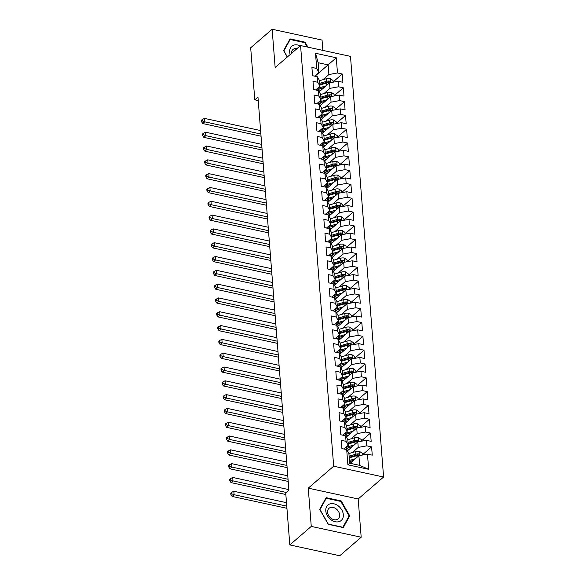 <?xml version="1.0" encoding="UTF-8"?>
<svg xmlns="http://www.w3.org/2000/svg" width="585" height="585" viewBox="0 0 585 585"><rect width="100%" height="100%" fill="white"/><g stroke="black" fill="none" stroke-linecap="round" stroke-linejoin="round"><path stroke-width="0.88" d="M322.869 50.39L322.057 40.072L272.135 29.25L250.687 47.765L254.789 99.83L258.241 100.583M383.592 477.031L350.488 56.379L300.566 45.557L333.677 466.208L383.592 477.031L358.174 498.976L308.251 488.153L311.264 526.405L361.186 537.235L358.174 498.976M361.186 537.235L339.739 555.75L289.816 544.928L311.264 526.405M368.667 469.316L347.885 464.804L346.693 449.616L348.909 453.529L349.669 463.196L359.658 465.36L368.667 469.316L367.468 454.121L372.257 455.159L371.607 446.874L366.817 445.836L366.385 440.315L371.175 441.353L370.517 433.068L365.727 432.03L365.296 426.502L370.086 427.54L369.435 419.255L364.645 418.216L364.206 412.696L368.996 413.734L368.345 405.442L363.556 404.403L363.124 398.882L367.914 399.921L367.256 391.636L362.466 390.597L362.035 385.069L366.824 386.115L366.173 377.822L361.384 376.784L360.945 371.263L365.735 372.301L365.084 364.016L360.294 362.978L359.863 357.45L364.652 358.488L364.002 350.203L359.212 349.165L358.773 343.644L363.563 344.682L362.912 336.397L358.122 335.359L357.684 329.83L362.473 330.869L361.822 322.584L357.033 321.545L356.601 316.024L361.391 317.063L360.74 308.778L355.951 307.739L355.512 302.211L360.301 303.249L359.651 294.964L354.861 293.926L354.43 288.405L359.219 289.443L358.561 281.158L353.771 280.12L353.34 274.592L358.13 275.63L357.479 267.345L352.689 266.307L352.25 260.786L357.04 261.824L356.389 253.539L351.6 252.501L351.168 246.972L355.958 248.011L355.3 239.726L350.517 238.687L350.079 233.166L354.868 234.205L354.217 225.92L349.428 224.881L348.989 219.353L353.779 220.391L353.128 212.106L348.338 211.068L347.907 205.547L352.696 206.585L352.046 198.293L347.256 197.255L346.817 191.734L351.607 192.772L350.956 184.487L346.166 183.449L345.735 177.92L350.525 178.966L349.867 170.674L345.077 169.635L344.645 164.114L349.435 165.153L348.784 156.868L343.995 155.829L343.556 150.301L348.346 151.339L347.695 143.054L342.905 142.016L342.474 136.495L347.263 137.534L346.605 129.248L341.815 128.21L341.384 122.682L346.174 123.72L345.523 115.435L340.733 114.397L340.294 108.876L345.084 109.914L344.433 101.629L339.644 100.591L339.212 95.062L344.002 96.101L343.351 87.816L338.561 86.777L338.123 81.257L342.912 82.295L342.262 74.01L333.121 81.9M314.979 76.233L336.273 57.776L315.498 53.272L316.697 68.46L311.907 67.421L312.558 75.714L317.348 76.752L317.779 82.273L312.99 81.235L313.64 89.52L318.43 90.558L318.869 96.086L314.079 95.048L314.73 103.333L319.52 104.371L319.951 109.892L315.161 108.854L315.82 117.139L320.609 118.177L321.041 123.706L316.251 122.667L316.902 130.952L321.692 131.991L322.13 137.512L317.341 136.473L317.991 144.758L322.781 145.797L323.212 151.325L318.423 150.286L319.074 158.572L323.863 159.61L324.302 165.131L319.512 164.093L320.163 172.378L324.953 173.416L325.392 178.944L320.602 177.906L321.253 186.191L326.042 187.229L326.474 192.75L321.684 191.712L322.335 199.997L327.125 201.035L327.563 206.564L322.774 205.525L323.425 213.81L328.214 214.849L328.646 220.369L323.856 219.331L324.514 227.616L329.304 228.655L329.735 234.183L324.946 233.144L325.596 241.429L330.386 242.468L330.825 247.989L326.035 246.95L326.686 255.243L331.476 256.281L331.907 261.802L327.117 260.764L327.775 269.049L332.565 270.087L332.997 275.608L328.207 274.57L328.858 282.862L333.647 283.9L334.086 289.421L329.296 288.383L329.947 296.668L334.737 297.707L335.168 303.235L330.379 302.196L331.03 310.481L335.819 311.52L336.258 317.041L331.468 316.002L332.119 324.287L336.909 325.326L337.348 330.854L332.558 329.816L333.209 338.101L337.998 339.139L338.43 344.66L333.64 343.622L334.291 351.907L339.081 352.945L339.519 358.473L334.73 357.435L335.38 365.72L340.17 366.758L340.602 372.279L335.812 371.241L336.47 379.526L341.26 380.564L341.691 386.093L336.901 385.054L337.552 393.339L342.342 394.378L342.781 399.899L337.991 398.86L338.642 407.145L343.432 408.184L343.863 413.712L339.073 412.674L339.724 420.959L344.514 421.997L344.953 427.518L340.163 426.48L340.814 434.765L345.603 435.803L346.042 441.331L341.252 440.293L341.903 448.578L346.693 449.616M336.273 57.776L337.472 72.971L342.262 74.01M289.816 544.928L285.721 492.862L288.895 490.12L257.963 97.088L254.789 99.83M319.147 91.816L329.552 82.829L329.984 88.35L323.988 93.527M338.123 81.257L329.552 82.829M338.561 86.777L329.984 88.35M315.498 53.272L318.152 62.712L318.913 72.379L314.555 76.145M316.697 68.46L318.913 72.379M320.229 105.622L330.635 96.635L331.073 102.163L325.07 107.34M339.212 95.062L330.635 96.635M339.644 100.591L331.073 102.163M317.348 76.752L319.564 80.664L320.002 86.185L315.637 89.951M317.779 82.273L320.002 86.185M321.319 119.435L331.724 110.448L332.156 115.969L326.159 121.153M340.294 108.876L331.724 110.448M340.733 114.397L332.156 115.969M318.43 90.558L320.653 94.47L321.085 99.998L316.726 103.764M318.869 96.086L321.085 99.998M322.401 133.241L332.806 124.261L333.245 129.782L327.249 134.959M341.384 122.682L332.806 124.261M341.815 128.21L333.245 129.782M319.52 104.371L321.735 108.284L322.174 113.804L317.809 117.57M319.951 109.892L322.174 113.804M323.49 147.054L333.896 138.067L334.335 143.588L328.331 148.773M342.474 136.495L333.896 138.067M342.905 142.016L334.335 143.588M320.609 118.177L322.825 122.09L323.264 127.618L318.898 131.384M321.041 123.706L323.264 127.618M324.58 160.86L334.986 151.881L335.417 157.402L329.421 162.579M343.556 150.301L334.986 151.881M343.995 155.829L335.417 157.402M321.692 131.991L323.914 135.903L324.346 141.424L319.988 145.19M322.13 137.512L324.346 141.424M325.662 174.674L336.068 165.687L336.507 171.215L330.51 176.392M344.645 164.114L336.068 165.687M345.077 169.635L336.507 171.215M322.781 145.797L324.997 149.709L325.435 155.237L321.07 159.003M323.212 151.325L325.435 155.237M326.752 188.48L337.157 179.5L337.589 185.021L331.593 190.198M345.735 177.92L337.157 179.5M346.166 183.449L337.589 185.021M323.863 159.61L326.086 163.522L326.518 169.043L322.159 172.809M324.302 165.131L326.518 169.043M327.841 202.293L338.247 193.306L338.678 198.834L332.682 204.011M346.817 191.734L338.247 193.306M347.256 197.255L338.678 198.834M324.953 173.416L327.176 177.335L327.607 182.856L323.249 186.622M325.392 178.944L327.607 182.856M328.924 216.099L339.329 207.119L339.768 212.64L333.772 217.817M347.907 205.547L339.329 207.119M348.338 211.068L339.768 212.64M326.042 187.229L328.258 191.141L328.697 196.67L324.331 200.436M326.474 192.75L328.697 196.67M330.013 229.912L340.419 220.925L340.85 226.453L334.854 231.631M348.989 219.353L340.419 220.925M349.428 224.881L340.85 226.453M327.125 201.035L329.348 204.955L329.779 210.476L325.421 214.242M327.563 206.564L329.779 210.476M331.095 243.718L341.508 234.739L341.94 240.259L335.944 245.437M350.079 233.166L341.508 234.739M350.517 238.687L341.94 240.259M328.214 214.849L330.437 218.761L330.869 224.289L326.503 228.055M328.646 220.369L330.869 224.289M332.185 257.532L342.591 248.545L343.029 254.073L337.026 259.25M351.168 246.972L342.591 248.545M351.6 252.501L343.029 254.073M329.304 228.655L331.519 232.574L331.958 238.095L327.593 241.861M329.735 234.183L331.958 238.095M333.274 271.345L343.68 262.358L344.112 267.879L338.115 273.056M352.25 260.786L343.68 262.358M352.689 266.307L344.112 267.879M330.386 242.468L332.609 246.38L333.04 251.908L328.682 255.674M330.825 247.989L333.04 251.908M334.357 285.151L344.762 276.164L345.201 281.692L339.205 286.869M353.34 274.592L344.762 276.164M353.771 280.12L345.201 281.692M331.476 256.281L333.691 260.193L334.13 265.714L329.764 269.48M331.907 261.802L334.13 265.714M335.446 298.964L345.852 289.977L346.283 295.498L340.287 300.675M354.43 288.405L345.852 289.977M354.861 293.926L346.283 295.498M332.565 270.087L334.781 273.999L335.22 279.528L330.854 283.294M332.997 275.608L335.22 279.528M336.536 312.77L346.942 303.783L347.373 309.311L341.377 314.489M355.512 302.211L346.942 303.783M355.951 307.739L347.373 309.311M333.647 283.9L335.87 287.813L336.302 293.334L331.944 297.1M334.086 289.421L336.302 293.334M337.618 326.584L348.024 317.596L348.463 323.117L342.466 328.302M356.601 316.024L348.024 317.596M357.033 321.545L348.463 323.117M334.737 297.707L336.953 301.619L337.391 307.147L333.026 310.913M335.168 303.235L337.391 307.147M338.708 340.39L349.113 331.402L349.545 336.931L343.549 342.108M357.684 329.83L349.113 331.402M358.122 335.359L349.545 336.931M335.819 311.52L338.042 315.432L338.474 320.953L334.115 324.719M336.258 317.041L338.474 320.953M339.797 354.203L350.203 345.216L350.634 350.737L344.638 355.921M358.773 343.644L350.203 345.216M359.212 349.165L350.634 350.737M336.909 325.326L339.132 329.238L339.563 334.766L335.205 338.532M337.348 330.854L339.563 334.766M340.88 368.009L351.285 359.029L351.724 364.55L345.72 369.727M359.863 357.45L351.285 359.029M360.294 362.978L351.724 364.55M337.998 339.139L340.214 343.051L340.653 348.572L336.287 352.338M338.43 344.66L340.653 348.572M341.969 381.822L352.375 372.835L352.806 378.363L346.81 383.541M360.945 371.263L352.375 372.835M361.384 376.784L352.806 378.363M339.081 352.945L341.304 356.857L341.735 362.386L337.377 366.151M339.519 358.473L341.735 362.386M343.051 395.628L353.457 386.648L353.896 392.169L347.899 397.347M362.035 385.069L353.457 386.648M362.466 390.597L353.896 392.169M340.17 366.758L342.386 370.671L342.825 376.192L338.459 379.957M340.602 372.279L342.825 376.192M344.141 409.441L354.547 400.454L354.985 405.983L348.982 411.16M363.124 398.882L354.547 400.454M363.556 404.403L354.985 405.983M341.26 380.564L343.475 384.484L343.914 390.005L339.549 393.771M341.691 386.093L343.914 390.005M345.23 423.247L355.636 414.268L356.068 419.789L350.071 424.966M364.206 412.696L355.636 414.268M364.645 418.216L356.068 419.789M342.342 394.378L344.565 398.29L344.996 403.818L340.638 407.584M342.781 399.899L344.996 403.818M346.313 437.061L356.718 428.074L357.157 433.602L351.161 438.779M365.296 426.502L356.718 428.074M365.727 432.03L357.157 433.602M343.432 408.184L345.647 412.103L346.086 417.624L341.72 421.39M343.863 413.712L346.086 417.624M347.402 450.867L357.808 441.887L358.239 447.408L352.243 452.585M366.385 440.315L357.808 441.887M366.817 445.836L358.239 447.408M344.514 421.997L346.737 425.909L347.168 431.438L342.81 435.203M344.953 427.518L347.168 431.438M350.101 463.291L358.897 455.693L359.658 465.36M367.468 454.121L358.897 455.693M345.603 435.803L347.826 439.723L348.258 445.243L343.9 449.009M346.042 441.331L348.258 445.243M308.251 488.153L333.677 466.208M272.135 29.25L275.147 67.502L300.566 45.557M322.898 79.721L328.894 74.544L328.134 64.876L318.152 62.712M347.885 464.804L349.669 463.196M337.472 72.971L328.894 74.544M326.152 497.667L319.681 509.359L328.243 524.321L343.278 527.582L349.75 515.882L341.179 500.928L326.152 497.667M307.937 47.151L305.077 42.164L290.043 38.902L283.579 50.595L287.264 57.045M371.607 446.874L362.466 454.764M370.517 433.068L361.376 440.958M369.435 419.255L360.294 427.145M368.345 405.442L359.205 413.339M367.256 391.636L358.122 399.526M366.173 377.822L357.033 385.72M365.084 364.016L355.943 371.906M364.002 350.203L354.861 358.1M362.912 336.397L353.771 344.287M361.822 322.584L352.682 330.481M360.74 308.778L351.6 316.668M359.651 294.964L350.51 302.854M358.561 281.158L349.42 289.048M357.479 267.345L348.338 275.235M356.389 253.539L347.249 261.429M355.3 239.726L346.166 247.616M354.217 225.92L345.077 233.81M353.128 212.106L343.987 219.997M352.046 198.293L342.905 206.191M350.956 184.487L341.815 192.377M349.867 170.674L340.726 178.571M348.784 156.868L339.644 164.758M347.695 143.054L338.554 150.952M346.605 129.248L337.472 137.139M345.523 115.435L336.382 123.333M344.433 101.629L335.293 109.519M343.351 87.816L334.21 95.706M340.645 501.389L341.179 500.928M348.587 516.884L349.75 515.882M304.544 42.625L305.077 42.164M362.488 455.035L362.356 453.36L359.548 451.393A4.161 1.952 175.5 0 0 355.673 451.576L348.916 453.565M355.38 458.728L349.457 460.475M353.494 460.358L350.254 461.309A9.967 4.687 175.5 0 0 349.537 461.536M349.201 457.258A9.967 4.687 -4.5 0 1 349.918 457.031L356.784 455.013A2.121 0.995 -4.5 0 1 357.501 454.867L358.642 453.88A4.161 1.952 175.5 0 0 355.885 454.201L349.121 456.19M349.252 457.85L356.016 455.861A4.161 1.952 -4.5 0 1 358.773 455.539L359.402 455.357M358.773 455.539C359.899 455.101 359.855 454.545 358.642 453.88M286.496 502.676L233.81 491.254L234.088 494.705L232.099 496.424L286.935 508.314M286.767 506.135L234.088 494.705L231.653 493.806L231.543 492.424L230.753 493.111L230.863 494.493L231.653 493.806M230.863 494.493L232.099 496.424M233.81 491.254L231.543 492.424M361.398 441.229L361.267 439.547L358.459 437.58A4.161 1.952 175.5 0 0 354.59 437.77L347.826 439.759M346.569 448.534L348.155 449.214A5.726 2.691 -4.5 0 1 348.872 449.602M354.291 444.922L348.272 446.691A12.007 5.645 175.5 0 0 345.135 447.934M352.411 446.545L349.172 447.496A9.967 4.687 175.5 0 0 345.325 449.317M348.119 443.445A9.967 4.687 -4.5 0 1 348.835 443.218L355.695 441.2A2.121 0.995 -4.5 0 1 356.411 441.061L357.559 440.074A4.161 1.952 175.5 0 0 354.795 440.395L348.031 442.384M348.163 444.037L354.927 442.048A4.161 1.952 -4.5 0 1 357.691 441.726L358.312 441.543M357.691 441.726C358.817 441.287 358.773 440.739 357.559 440.074M288.858 489.616L232.728 477.448L232.998 480.899L231.009 482.61L285.853 494.508M286.211 492.438L232.998 480.899L230.57 480L230.461 478.618L229.664 479.305L229.773 480.68L230.57 480M229.773 480.68L231.009 482.61M232.728 477.448L230.461 478.618M360.316 427.416L360.184 425.741L357.377 423.774A4.161 1.952 175.5 0 0 353.501 423.957L346.737 425.946M345.479 434.728L347.073 435.408A5.726 2.691 -4.5 0 1 347.782 435.788M353.208 431.108L347.183 432.885A12.007 5.645 175.5 0 0 344.053 434.128M351.322 432.739L348.082 433.69A9.967 4.687 175.5 0 0 344.236 435.511M347.029 429.639A9.967 4.687 -4.5 0 1 347.746 429.405L354.612 427.386A2.121 0.995 -4.5 0 1 355.329 427.247L356.47 426.26A4.161 1.952 175.5 0 0 353.706 426.582L346.949 428.571M347.073 430.231L353.837 428.242A4.161 1.952 -4.5 0 1 356.601 427.92L357.23 427.737M356.601 427.92C357.727 427.481 357.684 426.926 356.47 426.26M287.769 475.81L231.638 463.634L231.909 467.086L229.927 468.804L288.215 481.44M288.047 479.261L231.909 467.086L229.481 466.186L229.371 464.804L228.574 465.492L228.684 466.874L229.481 466.186M228.684 466.874L229.927 468.804M231.638 463.634L229.371 464.804M329.56 504.036A10.201 7.583 49.2 0 0 327.315 515.604A10.201 7.583 49.2 0 0 339.556 521.484A10.201 7.583 49.2 0 0 341.801 509.923A10.201 7.583 49.2 0 0 329.56 504.036M330.196 507.597A6.983 5.192 49.2 0 0 329.048 508.285A6.983 5.192 49.2 0 0 329.136 516.262A6.983 5.192 49.2 0 0 337.033 519.546A6.983 5.192 49.2 0 0 338.181 518.858A6.983 5.192 49.2 0 0 338.093 510.88A6.983 5.192 49.2 0 0 330.196 507.597M349.121 515.919L342.854 527.253L328.287 524.094L319.988 509.601L326.255 498.266L340.821 501.425L349.121 515.919M325.414 498.998L326.255 498.266M300.185 45.886A10.201 7.583 49.2 0 0 293.451 45.272A10.201 7.583 49.2 0 0 290.175 54.529M296.983 48.65A6.983 5.192 49.2 0 0 294.087 48.833A6.983 5.192 49.2 0 0 292.946 49.52A6.983 5.192 49.2 0 0 291.498 53.389M287.381 56.942L283.886 50.836L290.153 39.502L304.719 42.661L307.198 46.99M289.304 40.233L290.153 39.502M359.227 413.61L359.095 411.928L356.287 409.961A4.161 1.952 175.5 0 0 352.419 410.151L345.655 412.14M344.397 420.915L345.984 421.595A5.726 2.691 -4.5 0 1 346.7 421.982M352.119 417.302L346.093 419.072A12.007 5.645 175.5 0 0 342.964 420.315M350.232 418.926L347 419.876A9.967 4.687 175.5 0 0 343.154 421.697M345.94 415.825A9.967 4.687 -4.5 0 1 346.656 415.599L353.523 413.58A2.121 0.995 -4.5 0 1 354.239 413.441L355.387 412.454A4.161 1.952 175.5 0 0 352.623 412.776L345.859 414.765M345.991 416.418L352.755 414.429A4.161 1.952 -4.5 0 1 355.512 414.107L356.141 413.924M355.512 414.107C356.638 413.668 356.594 413.12 355.387 412.454M286.687 461.996L230.556 449.828L230.826 453.28L228.837 454.991L287.125 467.634M286.957 465.448L230.826 453.28L228.391 452.38L228.282 450.998L227.492 451.678L227.602 453.061L228.391 452.38M227.602 453.061L228.837 454.991M230.556 449.828L228.282 450.998M358.137 399.796L358.005 398.122L355.197 396.155A4.161 1.952 175.5 0 0 351.329 396.337L344.565 398.327M343.307 407.109L344.901 407.789A5.726 2.691 -4.5 0 1 345.611 408.169M351.029 403.489L345.011 405.259A12.007 5.645 175.5 0 0 341.881 406.509M349.15 405.12L345.911 406.07A9.967 4.687 175.5 0 0 342.064 407.891M344.858 402.019A9.967 4.687 -4.5 0 1 345.574 401.785L352.433 399.767A2.121 0.995 -4.5 0 1 353.157 399.628L354.298 398.641A4.161 1.952 175.5 0 0 351.534 398.963L344.77 400.952M344.901 402.612L351.665 400.623A4.161 1.952 -4.5 0 1 354.43 400.301L355.051 400.118M354.43 400.301C355.556 399.862 355.512 399.306 354.298 398.641M285.597 448.19L229.466 436.015L229.737 439.467L227.755 441.185L286.043 453.821M285.868 451.642L229.737 439.467L227.309 438.567L227.199 437.185L226.402 437.872L226.512 439.255L227.309 438.567M226.512 439.255L227.755 441.185M229.466 436.015L227.199 437.185M357.055 385.983L356.923 384.308L354.115 382.341A4.161 1.952 175.5 0 0 350.239 382.531L343.475 384.521M342.218 393.296L343.812 393.976A5.726 2.691 -4.5 0 1 344.521 394.363M349.947 389.683L343.921 391.453A12.007 5.645 175.5 0 0 340.792 392.696M348.06 391.306L344.821 392.257A9.967 4.687 175.5 0 0 340.975 394.078M343.768 388.206A9.967 4.687 -4.5 0 1 344.485 387.979L351.351 385.961A2.121 0.995 -4.5 0 1 352.068 385.822L353.208 384.835A4.161 1.952 175.5 0 0 350.452 385.157L343.688 387.138M343.819 388.798L350.576 386.809A4.161 1.952 -4.5 0 1 353.34 386.488L353.969 386.305M353.34 386.488C354.466 386.049 354.422 385.5 353.208 384.835M284.507 434.377L228.377 422.209L228.647 425.661L226.666 427.372L284.953 440.015M284.785 437.829L228.647 425.661L226.219 424.754L226.11 423.379L225.32 424.059L225.422 425.441L226.219 424.754M225.422 425.441L226.666 427.372M228.377 422.209L226.11 423.379M355.965 372.177L355.834 370.495L353.026 368.535A4.161 1.952 175.5 0 0 349.157 368.718L342.393 370.707M341.135 379.482L342.722 380.17A5.726 2.691 -4.5 0 1 343.439 380.55M348.857 375.87L342.839 377.639A12.007 5.645 175.5 0 0 339.702 378.89M346.978 377.5L343.739 378.451A9.967 4.687 175.5 0 0 339.892 380.272M342.686 374.4A9.967 4.687 -4.5 0 1 343.402 374.166L350.261 372.148A2.121 0.995 -4.5 0 1 350.978 372.009L352.126 371.022A4.161 1.952 175.5 0 0 349.362 371.343L342.598 373.332M342.73 374.992L349.494 373.003A4.161 1.952 -4.5 0 1 352.25 372.682L352.879 372.499M352.25 372.682C353.377 372.243 353.34 371.687 352.126 371.022M283.425 420.571L227.294 408.396L227.565 411.847L225.576 413.566L283.864 426.202M283.696 424.023L227.565 411.847L225.13 410.948L225.028 409.566L224.23 410.253L224.34 411.635L225.13 410.948M224.34 411.635L225.576 413.566M227.294 408.396L225.028 409.566M354.883 358.364L354.744 356.689L351.943 354.722A4.161 1.952 175.5 0 0 348.068 354.912L341.304 356.901M340.046 365.676L341.64 366.356A5.726 2.691 -4.5 0 1 342.349 366.744M347.768 362.064L341.75 363.833A12.007 5.645 175.5 0 0 338.62 365.077M345.889 363.687L342.649 364.638A9.967 4.687 175.5 0 0 338.803 366.459M341.596 360.587A9.967 4.687 -4.5 0 1 342.313 360.36L349.172 358.342A2.121 0.995 -4.5 0 1 349.896 358.195L351.037 357.208A4.161 1.952 175.5 0 0 348.272 357.53L341.508 359.519M341.64 361.179L348.404 359.19A4.161 1.952 -4.5 0 1 351.168 358.868L351.797 358.685M351.168 358.868C352.294 358.43 352.25 357.881 351.037 357.208M282.336 406.758L226.205 394.59L226.475 398.041L224.494 399.752L282.782 412.396M282.606 410.209L226.475 398.041L224.048 397.135L223.938 395.76L223.141 396.44L223.251 397.822L224.048 397.135M223.251 397.822L224.494 399.752M226.205 394.59L223.938 395.76M353.793 344.558L353.662 342.876L350.854 340.916A4.161 1.952 175.5 0 0 346.978 341.099L340.221 343.088M338.956 351.863L340.55 352.55A5.726 2.691 -4.5 0 1 341.26 352.93M346.686 348.25L340.66 350.02A12.007 5.645 175.5 0 0 337.53 351.271M344.799 349.874L341.56 350.832A9.967 4.687 175.5 0 0 337.713 352.653M340.507 346.781A9.967 4.687 -4.5 0 1 341.223 346.547L348.09 344.528A2.121 0.995 -4.5 0 1 348.806 344.389L349.947 343.402A4.161 1.952 175.5 0 0 347.19 343.724L340.426 345.713M340.558 347.373L347.314 345.384A4.161 1.952 -4.5 0 1 350.079 345.062L350.707 344.879M350.079 345.062C351.205 344.623 351.161 344.068 349.947 343.402M281.253 392.952L225.115 380.776L225.393 384.228L223.404 385.946L281.692 398.582M281.524 396.403L225.393 384.228L222.958 383.329L222.848 381.947L222.059 382.634L222.161 384.016L222.958 383.329M222.161 384.016L223.404 385.946M225.115 380.776L222.848 381.947M352.704 330.744L352.572 329.07L349.764 327.103A4.161 1.952 175.5 0 0 345.896 327.293L339.132 329.282M337.874 338.057L339.461 338.737A5.726 2.691 -4.5 0 1 340.177 339.124M345.596 334.445L339.578 336.214A12.007 5.645 175.5 0 0 336.441 337.457M343.717 336.068L340.477 337.018A9.967 4.687 175.5 0 0 336.631 338.839M339.424 332.967A9.967 4.687 -4.5 0 1 340.141 332.741L347 330.722A2.121 0.995 -4.5 0 1 347.717 330.576L348.865 329.589A4.161 1.952 175.5 0 0 346.101 329.911L339.337 331.9M339.468 333.56L346.232 331.571A4.161 1.952 -4.5 0 1 348.996 331.249L349.618 331.066M348.996 331.249C350.123 330.81 350.079 330.262 348.865 329.589M280.164 379.138L224.033 366.963L224.304 370.422L222.315 372.133L280.61 384.776M280.434 382.59L224.304 370.422L221.869 369.515L221.766 368.133L220.969 368.821L221.079 370.203L221.869 369.515M221.079 370.203L222.315 372.133M224.033 366.963L221.766 368.133M351.622 316.938L351.49 315.256L348.682 313.297A4.161 1.952 175.5 0 0 344.806 313.48L338.042 315.469M336.784 324.244L338.379 324.931A5.726 2.691 -4.5 0 1 339.088 325.311M344.514 320.631L338.488 322.401A12.007 5.645 175.5 0 0 335.359 323.651M342.627 322.255L339.388 323.212A9.967 4.687 175.5 0 0 335.541 325.033M338.335 319.154A9.967 4.687 -4.5 0 1 339.051 318.927L345.911 316.909A2.121 0.995 -4.5 0 1 346.634 316.77L347.775 315.783A4.161 1.952 175.5 0 0 345.011 316.105L338.254 318.094M338.379 319.746L345.143 317.757A4.161 1.952 -4.5 0 1 347.907 317.436L348.536 317.26M347.907 317.436C349.033 317.004 348.989 316.448 347.775 315.783M279.074 365.325L222.943 353.157L223.214 356.609L221.232 358.327L279.52 370.963M279.345 368.784L223.214 356.609L220.786 355.709L220.677 354.327L219.88 355.015L219.989 356.397L220.786 355.709M219.989 356.397L221.232 358.327M222.943 353.157L220.677 354.327M350.532 303.125L350.4 301.45L347.592 299.483A4.161 1.952 175.5 0 0 343.724 299.666L336.96 301.655M335.702 310.438L337.289 311.118A5.726 2.691 -4.5 0 1 338.006 311.505M343.424 306.825L337.399 308.595A12.007 5.645 175.5 0 0 334.269 309.838M341.538 308.449L338.298 309.399A9.967 4.687 175.5 0 0 334.459 311.22M337.245 305.348A9.967 4.687 -4.5 0 1 337.962 305.121L344.828 303.103A2.121 0.995 -4.5 0 1 345.545 302.957L346.686 301.97A4.161 1.952 175.5 0 0 343.929 302.291L337.165 304.28M337.296 305.94L344.06 303.951A4.161 1.952 -4.5 0 1 346.817 303.63L347.446 303.447M346.817 303.63C347.943 303.191 347.899 302.635 346.686 301.97M277.992 351.519L221.861 339.344L222.132 342.803L220.143 344.514L278.431 357.157M278.263 354.971L222.132 342.803L219.697 341.896L219.587 340.514L218.797 341.201L218.907 342.583L219.697 341.896M218.907 342.583L220.143 344.514M221.861 339.344L219.587 340.514M349.442 289.319L349.311 287.637L346.503 285.67A4.161 1.952 175.5 0 0 342.635 285.86L335.87 287.849M334.613 296.624L336.207 297.312A5.726 2.691 -4.5 0 1 336.916 297.692M342.335 293.012L336.317 294.781A12.007 5.645 175.5 0 0 333.179 296.032M340.455 294.635L337.216 295.593A9.967 4.687 175.5 0 0 333.37 297.414M336.163 291.535A9.967 4.687 -4.5 0 1 336.88 291.308L343.739 289.29A2.121 0.995 -4.5 0 1 344.463 289.151L345.603 288.164A4.161 1.952 175.5 0 0 342.839 288.485L336.075 290.474M336.207 292.127L342.971 290.138A4.161 1.952 -4.5 0 1 345.735 289.816L346.357 289.641M345.735 289.816C346.861 289.378 346.817 288.829 345.603 288.164M276.902 337.706L220.772 325.538L221.042 328.989L219.061 330.708L277.348 343.344M277.173 341.165L221.042 328.989L218.614 328.09L218.505 326.708L217.708 327.395L217.817 328.777L218.614 328.09M217.817 328.777L219.061 330.708M220.772 325.538L218.505 326.708M348.36 275.506L348.229 273.831L345.421 271.864A4.161 1.952 175.5 0 0 341.545 272.047L334.781 274.036M333.523 282.818L335.117 283.498A5.726 2.691 -4.5 0 1 335.827 283.886M341.252 279.199L335.227 280.976A12.007 5.645 175.5 0 0 332.097 282.219M339.366 280.829L336.126 281.78A9.967 4.687 175.5 0 0 332.28 283.601M335.073 277.729A9.967 4.687 -4.5 0 1 335.79 277.502L342.656 275.484A2.121 0.995 -4.5 0 1 343.373 275.338L344.514 274.35A4.161 1.952 175.5 0 0 341.75 274.672L334.993 276.661M335.125 278.321L341.881 276.332A4.161 1.952 -4.5 0 1 344.645 276.01L345.274 275.827M344.645 276.01C345.772 275.572 345.728 275.016 344.514 274.35M275.813 323.9L219.682 311.725L219.953 315.176L217.971 316.894L276.259 329.53M276.091 327.351L219.953 315.176L217.525 314.277L217.415 312.895L216.618 313.582L216.728 314.964L217.525 314.277M216.728 314.964L217.971 316.894M219.682 311.725L217.415 312.895M347.271 261.7L347.139 260.018L344.331 258.051A4.161 1.952 175.5 0 0 340.463 258.241L333.699 260.23M332.441 269.005L334.028 269.692A5.726 2.691 -4.5 0 1 334.744 270.073M340.163 265.393L334.137 267.162A12.007 5.645 175.5 0 0 331.008 268.413M338.284 267.016L335.044 267.974A9.967 4.687 175.5 0 0 331.198 269.795M333.991 263.915A9.967 4.687 -4.5 0 1 334.7 263.689L341.567 261.67A2.121 0.995 -4.5 0 1 342.283 261.532L343.432 260.544A4.161 1.952 175.5 0 0 340.667 260.866L333.903 262.855M334.035 264.508L340.799 262.519A4.161 1.952 -4.5 0 1 343.556 262.197L344.185 262.014M343.556 262.197C344.682 261.758 344.638 261.21 343.432 260.544M274.731 310.087L218.6 297.919L218.87 301.37L216.881 303.081L275.169 315.724M275.001 313.538L218.87 301.37L216.435 300.471L216.326 299.089L215.536 299.776L215.646 301.151L216.435 300.471M215.646 301.151L216.881 303.081M218.6 297.919L216.326 299.089M346.181 247.886L346.049 246.212L343.241 244.245A4.161 1.952 175.5 0 0 339.373 244.428L332.609 246.417M331.351 255.199L332.945 255.879A5.726 2.691 -4.5 0 1 333.655 256.267M339.073 251.579L333.055 253.356A12.007 5.645 175.5 0 0 329.925 254.599M337.194 253.21L333.955 254.161A9.967 4.687 175.5 0 0 330.108 255.981M332.902 250.109A9.967 4.687 -4.5 0 1 333.618 249.883L340.477 247.864A2.121 0.995 -4.5 0 1 341.201 247.718L342.342 246.731A4.161 1.952 175.5 0 0 339.578 247.053L332.814 249.042M332.945 250.702L339.709 248.713A4.161 1.952 -4.5 0 1 342.474 248.391L343.102 248.208M342.474 248.391C343.6 247.952 343.556 247.396 342.342 246.731M273.641 296.281L217.51 284.105L217.781 287.557L215.799 289.275L274.087 301.911M273.912 299.732L217.781 287.557L215.353 286.657L215.243 285.275L214.446 285.963L214.556 287.345L215.353 286.657M214.556 287.345L215.799 289.275M217.51 284.105L215.243 285.275M345.099 234.08L344.967 232.399L342.159 230.431A4.161 1.952 175.5 0 0 338.284 230.622L331.527 232.611M330.262 241.386L331.856 242.066A5.726 2.691 -4.5 0 1 332.565 242.453M337.991 237.773L331.966 239.543A12.007 5.645 175.5 0 0 328.836 240.793M336.104 239.397L332.865 240.347A9.967 4.687 175.5 0 0 329.019 242.168M331.812 236.296A9.967 4.687 -4.5 0 1 332.529 236.069L339.395 234.051A2.121 0.995 -4.5 0 1 340.112 233.912L341.252 232.925A4.161 1.952 175.5 0 0 338.496 233.247L331.732 235.236M331.863 236.888L338.62 234.899A4.161 1.952 -4.5 0 1 341.384 234.578L342.013 234.395M341.384 234.578C342.51 234.139 342.466 233.59 341.252 232.925M272.559 282.467L216.421 270.299L216.699 273.751L214.71 275.462L272.998 288.105M272.829 285.919L216.699 273.751L214.264 272.851L214.154 271.469L213.364 272.157L213.466 273.531L214.264 272.851M213.466 273.531L214.71 275.462M216.421 270.299L214.154 271.469M344.009 220.267L343.878 218.593L341.07 216.625A4.161 1.952 175.5 0 0 337.201 216.808L330.437 218.797M329.18 227.58L330.766 228.26A5.726 2.691 -4.5 0 1 331.483 228.64M336.901 223.96L330.883 225.737A12.007 5.645 175.5 0 0 327.746 226.98M335.022 225.591L331.783 226.541A9.967 4.687 175.5 0 0 327.936 228.362M330.73 222.49A9.967 4.687 -4.5 0 1 331.446 222.256L338.305 220.238A2.121 0.995 -4.5 0 1 339.022 220.099L340.17 219.112A4.161 1.952 175.5 0 0 337.406 219.433L330.642 221.422M330.774 223.082L337.538 221.093A4.161 1.952 -4.5 0 1 340.302 220.772L340.923 220.589M340.302 220.772C341.428 220.333 341.384 219.777 340.17 219.112M271.469 268.661L215.339 256.486L215.609 259.937L213.62 261.656L271.915 274.292M271.74 272.113L215.609 259.937L213.174 259.038L213.072 257.656L212.275 258.343L212.384 259.725L213.174 259.038M212.384 259.725L213.62 261.656M215.339 256.486L213.072 257.656M342.927 206.461L342.795 204.779L339.987 202.812A4.161 1.952 175.5 0 0 336.112 203.002L329.348 204.991M328.09 213.766L329.684 214.446A5.726 2.691 -4.5 0 1 330.393 214.834M335.812 210.154L329.794 211.924A12.007 5.645 175.5 0 0 326.664 213.167M333.933 211.777L330.693 212.728A9.967 4.687 175.5 0 0 326.847 214.549M329.64 208.677A9.967 4.687 -4.5 0 1 330.357 208.45L337.216 206.432A2.121 0.995 -4.5 0 1 337.94 206.293L339.081 205.306A4.161 1.952 175.5 0 0 336.317 205.627L329.56 207.617M329.684 209.269L336.448 207.28A4.161 1.952 -4.5 0 1 339.212 206.958L339.841 206.776M339.212 206.958C340.338 206.52 340.294 205.971 339.081 205.306M270.38 254.848L214.249 242.68L214.519 246.131L212.538 247.843L270.826 260.486M270.65 258.299L214.519 246.131L212.092 245.232L211.982 243.85L211.185 244.53L211.295 245.912L212.092 245.232M211.295 245.912L212.538 247.843M214.249 242.68L211.982 243.85M341.837 192.648L341.706 190.973L338.898 189.006A4.161 1.952 175.5 0 0 335.022 189.189L328.265 191.178M327.008 199.96L328.594 200.64A5.726 2.691 -4.5 0 1 329.304 201.021M334.73 196.341L328.704 198.11A12.007 5.645 175.5 0 0 325.574 199.361M332.843 197.971L329.604 198.922A9.967 4.687 175.5 0 0 325.765 200.743M328.551 194.871A9.967 4.687 -4.5 0 1 329.267 194.637L336.134 192.619A2.121 0.995 -4.5 0 1 336.85 192.48L337.991 191.492A4.161 1.952 175.5 0 0 335.234 191.814L328.47 193.803M328.602 195.463L335.366 193.474A4.161 1.952 -4.5 0 1 338.123 193.152L338.752 192.97M338.123 193.152C339.249 192.714 339.205 192.158 337.991 191.492M269.297 241.042L213.167 228.867L213.437 232.318L211.448 234.037L269.736 246.673M269.568 244.493L213.437 232.318L211.002 231.419L210.892 230.037L210.103 230.724L210.212 232.106L211.002 231.419M210.212 232.106L211.448 234.037M213.167 228.867L210.892 230.037M340.748 178.834L340.616 177.16L337.808 175.193A4.161 1.952 175.5 0 0 333.94 175.383L327.176 177.372M325.918 186.147L327.512 186.827A5.726 2.691 -4.5 0 1 328.222 187.215M333.64 182.535L327.622 184.304A12.007 5.645 175.5 0 0 324.485 185.547M331.761 184.158L328.521 185.109A9.967 4.687 175.5 0 0 324.675 186.929M327.468 181.057A9.967 4.687 -4.5 0 1 328.185 180.831L335.044 178.813A2.121 0.995 -4.5 0 1 335.768 178.674L336.909 177.686A4.161 1.952 175.5 0 0 334.145 178.008L327.381 179.99M327.512 181.65L334.276 179.661A4.161 1.952 -4.5 0 1 337.04 179.339L337.662 179.156M337.04 179.339C338.167 178.9 338.123 178.352 336.909 177.686M268.208 227.229L212.077 215.061L212.348 218.512L210.359 220.223L268.654 232.867M268.478 230.68L212.348 218.512L209.92 217.605L209.81 216.231L209.013 216.911L209.123 218.293L209.92 217.605M209.123 218.293L210.359 220.223M212.077 215.061L209.81 216.231M339.666 165.029L339.534 163.347L336.726 161.387A4.161 1.952 175.5 0 0 332.85 161.57L326.086 163.559M324.829 172.334L326.423 173.021A5.726 2.691 -4.5 0 1 327.132 173.401M332.558 168.721L326.532 170.491A12.007 5.645 175.5 0 0 323.403 171.741M330.671 170.352L327.432 171.303A9.967 4.687 175.5 0 0 323.585 173.123M326.379 167.251A9.967 4.687 -4.5 0 1 327.095 167.017L333.962 164.999A2.121 0.995 -4.5 0 1 334.678 164.86L335.819 163.873A4.161 1.952 175.5 0 0 333.055 164.195L326.298 166.184M326.423 167.844L333.187 165.855A4.161 1.952 -4.5 0 1 335.951 165.533L336.58 165.35M335.951 165.533C337.077 165.094 337.033 164.539 335.819 163.873M267.118 213.423L210.988 201.247L211.258 204.699L209.276 206.417L267.564 219.053M267.396 216.874L211.258 204.699L208.83 203.799L208.721 202.417L207.924 203.105L208.033 204.487L208.83 203.799M208.033 204.487L209.276 206.417M210.988 201.247L208.721 202.417M338.576 151.215L338.444 149.541L335.636 147.574A4.161 1.952 175.5 0 0 331.768 147.764L325.004 149.753M323.746 158.528L325.333 159.208A5.726 2.691 -4.5 0 1 326.05 159.595M331.468 154.915L325.443 156.685A12.007 5.645 175.5 0 0 322.313 157.928M329.582 156.539L326.35 157.489A9.967 4.687 175.5 0 0 322.503 159.31M325.289 153.438A9.967 4.687 -4.5 0 1 326.006 153.212L332.872 151.193A2.121 0.995 -4.5 0 1 333.589 151.047L334.737 150.06A4.161 1.952 175.5 0 0 331.973 150.382L325.209 152.371M325.34 154.03L332.104 152.041A4.161 1.952 -4.5 0 1 334.861 151.72L335.49 151.537M334.861 151.72C335.987 151.281 335.944 150.733 334.737 150.06M266.036 199.609L209.905 187.441L210.176 190.893L208.187 192.604L266.475 205.247M266.307 203.061L210.176 190.893L207.741 189.986L207.631 188.611L206.841 189.291L206.951 190.673L207.741 189.986M206.951 190.673L208.187 192.604M209.905 187.441L207.631 188.611M337.486 137.409L337.355 135.727L334.547 133.768A4.161 1.952 175.5 0 0 330.679 133.95L323.914 135.939M322.657 144.714L324.251 145.402A5.726 2.691 -4.5 0 1 324.96 145.782M330.379 141.102L324.361 142.872A12.007 5.645 175.5 0 0 321.231 144.122M328.499 142.725L325.26 143.683A9.967 4.687 175.5 0 0 321.414 145.504M324.207 139.632A9.967 4.687 -4.5 0 1 324.924 139.398L331.783 137.38A2.121 0.995 -4.5 0 1 332.507 137.241L333.647 136.254A4.161 1.952 175.5 0 0 330.883 136.576L324.119 138.565M324.251 140.224L331.015 138.235A4.161 1.952 -4.5 0 1 333.779 137.914L334.401 137.731M333.779 137.914C334.905 137.475 334.861 136.919 333.647 136.254M264.946 185.803L208.816 173.628L209.086 177.079L207.105 178.798L265.393 191.434M265.217 189.255L209.086 177.079L206.659 176.18L206.549 174.798L205.752 175.485L205.861 176.867L206.659 176.18M205.861 176.867L207.105 178.798M208.816 173.628L206.549 174.798M336.404 123.596L336.273 121.921L333.465 119.954A4.161 1.952 175.5 0 0 329.589 120.144L322.832 122.133M321.567 130.908L323.161 131.588A5.726 2.691 -4.5 0 1 323.871 131.976M329.296 127.296L323.271 129.066A12.007 5.645 175.5 0 0 320.141 130.309M327.41 128.919L324.17 129.87A9.967 4.687 175.5 0 0 320.324 131.691M323.117 125.819A9.967 4.687 -4.5 0 1 323.834 125.592L330.7 123.574A2.121 0.995 -4.5 0 1 331.417 123.428L332.558 122.44A4.161 1.952 175.5 0 0 329.801 122.762L323.037 124.751M323.169 126.411L329.925 124.422A4.161 1.952 -4.5 0 1 332.689 124.1L333.318 123.918M332.689 124.1C333.816 123.662 333.772 123.113 332.558 122.44M263.857 171.99L207.726 159.815L208.004 163.273L206.015 164.985L264.303 177.628M264.135 175.441L208.004 163.273L205.569 162.367L205.459 160.985L204.67 161.672L204.772 163.054L205.569 162.367M204.772 163.054L206.015 164.985M207.726 159.815L205.459 160.985M335.315 109.79L335.183 108.108L332.375 106.148A4.161 1.952 175.5 0 0 328.507 106.331L321.743 108.32M320.485 117.095L322.072 117.782A5.726 2.691 -4.5 0 1 322.788 118.163M328.207 113.483L322.189 115.252A12.007 5.645 175.5 0 0 319.052 116.503M326.328 115.106L323.088 116.064A9.967 4.687 175.5 0 0 319.242 117.885M322.035 112.006A9.967 4.687 -4.5 0 1 322.752 111.779L329.611 109.761A2.121 0.995 -4.5 0 1 330.328 109.622L331.476 108.634A4.161 1.952 175.5 0 0 328.711 108.956L321.947 110.945M322.079 112.598L328.843 110.609A4.161 1.952 -4.5 0 1 331.6 110.287L332.229 110.112M331.6 110.287C332.733 109.856 332.689 109.3 331.476 108.634M262.775 158.177L206.644 146.009L206.914 149.46L204.925 151.179L263.221 163.815M263.045 161.635L206.914 149.46L204.479 148.561L204.377 147.179L203.58 147.866L203.69 149.248L204.479 148.561M203.69 149.248L204.925 151.179M206.644 146.009L204.377 147.179M334.232 95.977L334.093 94.302L331.293 92.335A4.161 1.952 175.5 0 0 327.417 92.518L320.653 94.507M319.395 103.289L320.989 103.969A5.726 2.691 -4.5 0 1 321.699 104.357M327.117 99.677L321.099 101.446A12.007 5.645 175.5 0 0 317.969 102.689M325.238 101.3L321.999 102.251A9.967 4.687 175.5 0 0 318.152 104.071M320.946 98.2A9.967 4.687 -4.5 0 1 321.662 97.973L328.521 95.955A2.121 0.995 -4.5 0 1 329.245 95.808L330.386 94.821A4.161 1.952 175.5 0 0 327.622 95.143L320.858 97.132M320.989 98.792L327.754 96.803A4.161 1.952 -4.5 0 1 330.518 96.481L331.147 96.298M330.518 96.481C331.644 96.042 331.6 95.487 330.386 94.821M261.685 144.371L205.554 132.195L205.825 135.654L203.843 137.365L262.131 150.009M261.956 147.822L205.825 135.654L203.397 134.747L203.287 133.365L202.49 134.053L202.6 135.435L203.397 134.747M202.6 135.435L203.843 137.365M205.554 132.195L203.287 133.365M333.143 82.171L333.011 80.489L330.203 78.522A4.161 1.952 175.5 0 0 326.328 78.712L319.571 80.701M318.306 89.476L319.9 90.163A5.726 2.691 -4.5 0 1 320.609 90.543M326.035 85.863L320.01 87.633A12.007 5.645 175.5 0 0 316.88 88.883M324.148 87.487L320.909 88.445A9.967 4.687 175.5 0 0 317.063 90.265M319.856 84.386A9.967 4.687 -4.5 0 1 320.573 84.16L327.439 82.141A2.121 0.995 -4.5 0 1 328.156 82.002L329.296 81.015A4.161 1.952 175.5 0 0 326.54 81.337L319.776 83.326M319.907 84.979L326.664 82.99A4.161 1.952 -4.5 0 1 329.428 82.668L330.057 82.492M329.428 82.668C330.554 82.229 330.51 81.681 329.296 81.015M260.603 130.557L204.465 118.389L204.743 121.841L202.754 123.559L261.042 136.195M260.873 134.016L204.743 121.841L202.308 120.941L202.198 119.559L201.408 120.247L201.518 121.629L202.308 120.941M201.518 121.629L202.754 123.559M204.465 118.389L202.198 119.559M359.936 455.503L359.621 451.445M355.885 454.201L355.673 451.576M356.185 458.033L356.016 455.861M358.854 441.697L358.532 437.631M345.918 448.907L345.962 449.455M348.155 449.214L348.236 450.15M348.272 446.691L348.163 445.324M354.795 440.395L354.59 437.77M355.095 444.227L354.927 442.048M357.764 427.884L357.442 423.818M344.828 435.101L344.872 435.649M347.073 435.408L347.146 436.344M347.183 432.885L347.073 431.518M353.706 426.582L353.501 423.957M354.013 430.414L353.837 428.242M356.674 414.078L356.36 410.012M343.746 421.288L343.79 421.836M345.984 421.595L346.057 422.531M346.093 419.072L345.991 417.705M352.623 412.776L352.419 410.151M352.923 416.608L352.755 414.429M355.592 400.264L355.27 396.199M342.656 407.482L342.7 408.03M344.901 407.789L344.974 408.725M345.011 405.259L344.901 403.899M351.534 398.963L351.329 396.337M351.834 402.794L351.665 400.623M354.503 386.451L354.181 382.393M341.567 393.668L341.611 394.217M343.812 393.976L343.885 394.912M343.921 391.453L343.812 390.085M350.452 385.157L350.239 382.531M350.751 388.988L350.576 386.809M353.42 372.645L353.099 368.579M340.485 379.862L340.529 380.411M342.722 380.17L342.795 381.106M342.839 377.639L342.73 376.279M349.362 371.343L349.157 368.718M349.662 375.175L349.494 373.003M352.331 358.832L352.009 354.773M339.395 366.049L339.439 366.598M341.64 366.356L341.713 367.292M341.75 363.833L341.64 362.466M348.272 357.53L348.068 354.912M348.58 361.369L348.404 359.19M351.241 345.026L350.927 340.96M338.313 352.243L338.349 352.792M340.55 352.55L340.624 353.486M340.66 350.02L340.558 348.66M347.19 343.724L346.978 341.099M347.49 347.556L347.314 345.384M350.159 331.212L349.837 327.154M337.223 338.43L337.267 338.978M339.461 338.737L339.541 339.673M339.578 336.214L339.468 334.847M346.101 329.911L345.896 327.293M346.4 333.75L346.232 331.571M349.07 317.406L348.748 313.341M336.134 324.624L336.178 325.172M338.379 324.931L338.452 325.867M338.488 322.401L338.379 321.041M345.011 316.105L344.806 313.48M345.318 319.936L345.143 317.757M347.98 303.593L347.665 299.535M335.051 310.81L335.095 311.359M337.289 311.118L337.362 312.054M337.399 308.595L337.296 307.227M343.929 302.291L343.724 299.666M344.229 306.123L344.06 303.951M346.898 289.787L346.576 285.721M333.962 297.005L334.006 297.546M336.207 297.312L336.28 298.24M336.317 294.781L336.207 293.421M342.839 288.485L342.635 285.86M343.139 292.317L342.971 290.138M345.808 275.974L345.486 271.915M332.872 283.191L332.916 283.74M335.117 283.498L335.19 284.434M335.227 280.976L335.117 279.608M341.75 274.672L341.545 272.047M342.057 278.504L341.881 276.332M344.719 262.168L344.404 258.102M331.79 269.385L331.834 269.926M334.028 269.692L334.101 270.621M334.137 267.162L334.035 265.795M340.667 260.866L340.463 258.241M340.967 264.698L340.799 262.519M343.636 248.354L343.315 244.296M330.7 255.572L330.744 256.12M332.945 255.879L333.019 256.815M333.055 253.356L332.945 251.989M339.578 247.053L339.373 244.428M339.878 250.885L339.709 248.713M342.547 234.548L342.232 230.483M329.611 241.759L329.655 242.307M331.856 242.066L331.929 243.002M331.966 239.543L331.863 238.175M338.496 233.247L338.284 230.622M338.795 237.079L338.62 234.899M341.464 220.735L341.143 216.669M328.529 227.953L328.573 228.501M330.766 228.26L330.839 229.196M330.883 225.737L330.774 224.369M337.406 219.433L337.201 216.808M337.706 223.265L337.538 221.093M340.375 206.929L340.053 202.863M327.439 214.139L327.483 214.688M329.684 214.446L329.757 215.382M329.794 211.924L329.684 210.556M336.317 205.627L336.112 203.002M336.624 209.459L336.448 207.28M339.285 193.116L338.971 189.05M326.357 200.333L326.393 200.882M328.594 200.64L328.668 201.576M328.704 198.11L328.602 196.75M335.234 191.814L335.022 189.189M335.534 195.646L335.366 193.474M338.203 179.302L337.881 175.244M325.267 186.52L325.311 187.068M327.512 186.827L327.585 187.763M327.622 184.304L327.512 182.937M334.145 178.008L333.94 175.383M334.445 181.84L334.276 179.661M337.114 165.496L336.792 161.431M324.178 172.714L324.222 173.262M326.423 173.021L326.496 173.957M326.532 170.491L326.423 169.131M333.055 164.195L332.85 161.57M333.362 168.027L333.187 165.855M336.024 151.683L335.71 147.625M323.095 158.901L323.139 159.449M325.333 159.208L325.406 160.144M325.443 156.685L325.34 155.317M331.973 150.382L331.768 147.764M332.273 154.221L332.104 152.041M334.942 137.877L334.62 133.811M322.006 145.095L322.05 145.643M324.251 145.402L324.324 146.338M324.361 142.872L324.251 141.512M330.883 136.576L330.679 133.95M331.183 140.407L331.015 138.235M333.852 124.064L333.53 120.005M320.916 131.281L320.96 131.83M323.161 131.588L323.234 132.524M323.271 129.066L323.161 127.698M329.801 122.762L329.589 120.144M330.101 126.601L329.925 124.422M332.77 110.258L332.448 106.192M319.834 117.475L319.878 118.024M322.072 117.782L322.145 118.718M322.189 115.252L322.079 113.892M328.711 108.956L328.507 106.331M329.011 112.788L328.843 110.609M331.68 96.445L331.359 92.386M318.745 103.662L318.788 104.21M320.989 103.969L321.063 104.905M321.099 101.446L320.989 100.079M327.622 95.143L327.417 92.518M327.929 98.975L327.754 96.803M330.591 82.639L330.276 78.573M317.662 89.856L317.699 90.397M319.9 90.163L319.973 91.092M320.01 87.633L319.907 86.273M326.54 81.337L326.328 78.712M326.839 85.169L326.664 82.99"/></g></svg>
